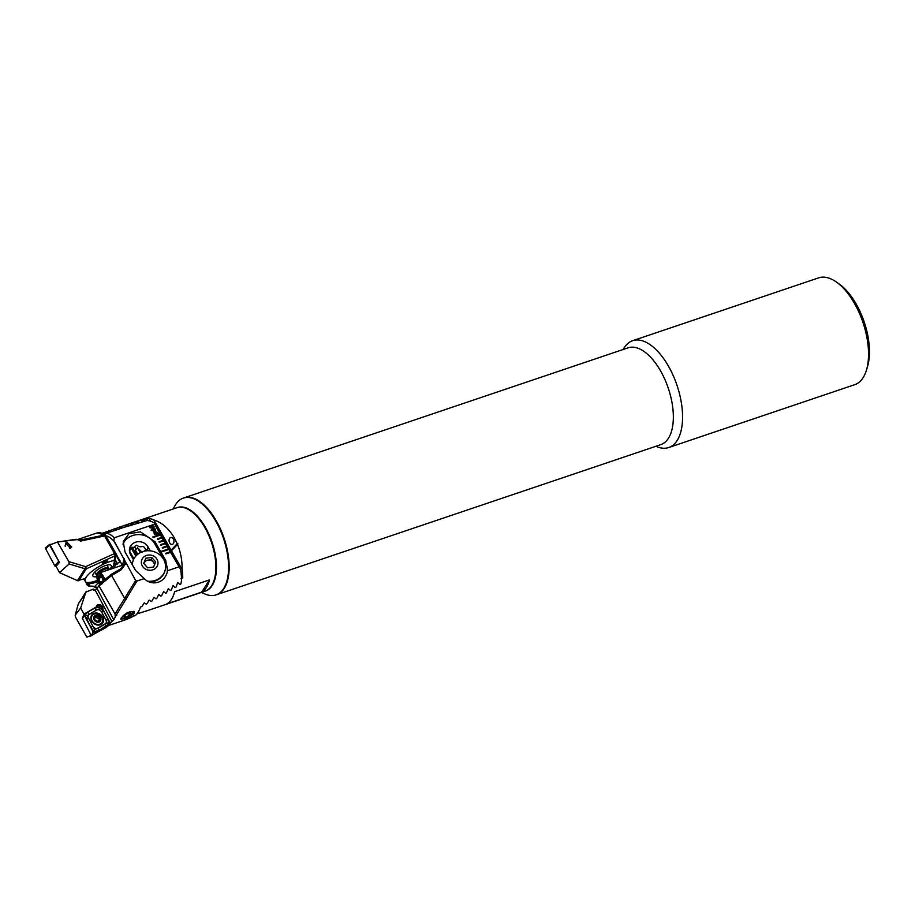 <?xml version="1.0" encoding="UTF-8"?>
<svg xmlns="http://www.w3.org/2000/svg" width="915" height="915" viewBox="0 0 915 915"><rect width="100%" height="100%" fill="white"/><g stroke="black" fill="none" stroke-linecap="round" stroke-linejoin="round"><path stroke-width="1.37" d="M224.244 588.334A51.091 25.14 71.3 0 1 216.626 594.704L660.813 444.621A51.091 25.14 71.3 0 0 668.43 438.251A51.091 25.14 71.3 0 0 664.782 379.245A51.091 25.14 71.3 0 0 628.102 347.814L183.915 497.897A51.091 25.14 71.3 0 1 220.595 529.327A51.091 25.14 71.3 0 1 224.244 588.334A51.091 25.14 71.3 0 1 216.626 594.704A51.091 25.14 71.3 0 0 225.719 543.544A51.091 25.14 71.3 0 0 189.428 497.303A51.091 25.14 71.3 0 0 183.915 497.897A51.091 25.14 71.3 0 1 220.595 529.327A51.091 25.14 71.3 0 1 224.244 588.334M623.184 349.473L623.71 348.581A56.375 27.747 71.3 0 1 624.224 347.734A56.375 27.747 71.3 0 1 632.631 340.712A56.375 27.747 71.3 0 1 673.12 375.379A56.375 27.747 71.3 0 1 677.134 440.504A56.375 27.747 71.3 0 1 668.728 447.526A56.375 27.747 71.3 0 1 656.856 446.68L655.895 446.28M632.631 340.712L818.616 277.863A56.375 27.747 71.3 0 1 836.63 282.197A56.375 27.747 71.3 0 1 866.402 370.312A56.375 27.747 71.3 0 1 863.12 377.655A56.375 27.747 71.3 0 1 854.702 384.689L668.728 447.526M836.63 282.197L839.535 284.291A52.853 26.009 71.3 0 1 867.443 366.892L866.402 370.312M214.304 579.595A43.337 21.331 -108.7 0 0 214.419 579.264A43.337 21.331 -108.7 0 0 205.223 527.783A43.337 21.331 -108.7 0 0 191.532 511.519A43.337 21.331 -108.7 0 0 191.235 511.313M151.009 609.436L205.063 591.17A44.046 21.674 -108.7 0 0 214.202 579.938A44.046 21.674 -108.7 0 0 204.869 527.623A44.046 21.674 -108.7 0 0 190.949 511.108A44.046 21.674 -108.7 0 0 176.869 507.722L127.094 524.535M136.118 545.374L133.784 547.273M173.347 539.015A3.523 2.413 78.8 0 1 172.203 544.402A3.523 2.413 78.8 0 1 169.698 542.892A3.523 2.413 78.8 0 1 170.842 537.494A3.523 2.413 78.8 0 1 173.347 539.015M201.689 592.108L166.816 603.889A44.046 21.674 -108.7 0 0 174.605 591.673L209.478 579.893L201.689 592.108A44.046 21.674 -108.7 0 0 209.478 579.893M153.903 519.972L171.116 550.144L177.201 543.693L174.353 537.94C168.875 528.561 162.058 522.579 153.903 519.972A44.046 21.674 -108.7 0 0 148.996 518.45L150.586 521.253M177.201 543.693L177.956 543.853L177.51 544.436C180.735 552.397 182.257 560.723 182.108 569.404A44.046 21.674 -108.7 0 1 182.737 577.617L180.918 578.875M146.366 610.911L136.827 613.976M146.4 610.98L146.972 610.671M150.895 609.447L146.709 610.888M102.171 533.296L126.522 524.73M120.643 526.72L118.515 527.44L119.316 527.177L120.151 528.641M122.015 528.001L121.089 528.344L120.22 526.891L121.169 526.571L121.981 528.001M122.656 527.772L121.844 526.342L143.518 519.308L148.996 518.45M133.636 615.887L127.242 619.192L135.58 615.292A44.046 21.674 -108.7 0 0 138.073 612.272A44.046 21.674 -108.7 0 0 140.441 607.148L142.065 606.313L144.307 602.836L146.183 604.152L146.995 603.717L149.168 600.103L151.101 601.51L151.913 601.063L154.006 597.323L155.985 598.822L156.797 598.364L158.81 594.476L160.846 596.088L161.658 595.619L163.591 591.593L165.684 593.297L166.484 592.829L168.326 588.631L170.487 590.461L171.288 589.981L173.026 585.623L175.257 587.556L176.046 587.075L177.693 582.535L179.992 584.605L180.781 584.102L181.536 580.865A44.046 21.674 -108.7 0 0 180.541 569.233L162.024 537.951L154.075 522.808A44.046 21.674 -108.7 0 0 147.121 520.521L126.522 526.617L125.652 525.141L127.219 524.501L128.043 525.953M171.116 550.144L170.453 551.825L177.51 544.436M171.505 550.819L182.108 569.404M181.296 575.077L182.737 577.617M114.249 561.982L115.816 564.727A775.154 381.452 71.3 0 1 113.689 568.112M108.565 530.849L109.365 532.255M104.116 532.438L104.916 533.834M120.494 561.158L115.816 564.727M103.223 532.759L104.161 534.394M115.999 555.153L119.648 561.547M144.181 551.207L145.233 550.098L147.567 550.338M137.765 554.261L135.386 550.075L137.513 547.811L142.351 552.454M133.167 547.559L131.829 547.181L136.484 555.394M131.131 547.902L135.809 556.103M114.821 528.687L115.656 530.14M113.929 528.996L114.752 530.437M136.609 521.836L137.479 523.357M135.695 522.099L136.529 523.574M146.183 549.881L146.709 550.807M131.12 523.46L131.977 524.958M145.233 550.098L145.702 550.922M130.193 523.735L131.028 525.199M139.4 549.252L141.104 552.248M137.513 547.811L140.269 552.649M124.737 525.427L125.572 526.891M146.789 519.022L147.67 520.578M142.145 520.269L143.026 521.825M141.219 520.532L142.065 522.008M109.457 530.54L110.269 531.958M121.901 564.166A775.154 381.452 71.3 0 1 120.963 565.664M170.453 551.825L177.956 543.853M66.944 542.138L71.747 546.998L70.341 548.096L65.537 543.236L66.944 542.138M102.549 563.183A2.814 0.904 150.3 0 0 103.99 563.057A2.814 0.904 150.3 0 0 107.364 560.438M104.15 563.354A2.814 0.904 150.3 0 0 106.632 561.959A2.814 0.904 150.3 0 0 107.49 560.563A2.814 0.904 150.3 0 0 105.934 560.563A2.814 0.904 150.3 0 0 103.452 561.959A2.814 0.904 150.3 0 0 102.594 563.354A2.814 0.904 150.3 0 0 104.15 563.354M97.059 576.553A10.568 3.385 -29.7 0 1 92.918 574.746A10.568 3.385 -29.7 0 1 105.465 565.584A10.568 3.385 -29.7 0 1 110.2 564.898A10.568 3.385 -29.7 0 1 109.48 569.542M97.871 581.62A20.61 6.611 150.3 0 1 96.281 582.192A20.61 6.611 150.3 0 1 88.583 583.69L85.873 582.237L84.123 578.921M97.448 580.373A20.61 6.611 -29.7 0 1 95.629 581.025A20.61 6.611 -29.7 0 1 85.873 582.237M77.317 539.564L80.577 539.976L104.196 535.069L104.504 535.973L80.531 541.085L77.317 539.564L57.508 542.046L68.877 561.65L69.117 563.995L59.498 572.641L77.455 580.659L85.324 578.509A20.61 6.611 150.3 0 1 114.146 560.506L115.21 555.748A1.761 1.601 12.7 0 0 116.102 554.684L116.102 554.684A1.761 1.601 12.7 0 0 115.931 553.598L105.9 535.996M80.337 539.861L80.531 541.085M68.877 561.65L85.644 566.659L114.547 553.575L104.504 535.973L105.877 535.824A1.761 1.761 0 0 0 105.431 535.298L105.431 535.298A1.761 1.521 -52.2 0 0 104.196 535.069L97.402 532.839L78.633 539.187M83.723 579.058L88.4 585.989L94.908 586.309L97.493 587.842M80.52 539.907L76.22 539.29L57.176 542.092L50.085 544.917L59.429 562.428L56.101 566.271L59.498 572.641M114.947 559.831L116.102 554.684A1.761 1.761 0 0 0 115.919 553.426L114.547 553.575L115.21 555.748L86.307 568.821L85.644 566.659L85.038 568.741L69.117 563.995M114.146 560.506L114.89 559.168M86.422 576.816L84.878 580.179M114.066 562.794L114.672 563.846L111.47 568.867M114.672 563.846L113.769 564.143L114.627 560.312M97.127 588.425L93.879 586.606A1.761 1.533 -83.6 0 0 94.908 586.309L98.34 582.649M97.402 532.85C98.099 531.558 104.79 534.086 105.431 535.298A1.761 1.521 -52.2 0 1 105.797 535.744M65.24 546.381A2.734 2.253 -143.1 0 1 69.826 545.249A2.734 2.253 -143.1 0 1 69.517 548.348A2.734 2.253 -143.1 0 0 66.509 543.99A2.734 2.253 -143.1 0 0 65.24 546.381M102.766 609.047A3.523 2.905 36.9 0 0 101.622 605.616A3.523 2.905 36.9 0 0 97.974 604.701A3.523 2.905 36.9 0 0 96.75 605.57A3.523 2.905 36.9 0 0 96.258 607.034M121.215 617.957L127.402 612.558L134.036 611.323L134.299 613.542L126.327 618.506L120.757 619.158L121.215 617.957M106.758 578.246L98.877 585.68L115.05 613.965L135.649 580.51L113.826 540.49L114.318 537.768L154.235 524.284M178.585 566.991L167.548 570.72L165.718 560.392L155.127 541.84L140.361 531.821L128.946 533.765L123.228 541.588L125.046 552.008L135.626 570.56L144.261 578.589L136.976 581.048L115.244 616.893A44.046 21.674 71.3 0 1 113.803 619.913L109.789 623.138M169.95 551.882L165.604 553.346L165.935 553.918L170.293 552.454L169.95 551.882L165.615 553.358M161.383 552.008L168.646 549.549L168.303 548.989L161.051 551.425L161.383 552.008M162.63 548.131L166.988 546.655L166.644 546.095L162.298 547.547L162.63 548.131M160.971 545.226L165.341 543.75L164.997 543.19L160.651 544.642L160.971 545.226M159.324 542.332L163.682 540.856L163.339 540.296L159.004 541.76L159.324 542.332M163.339 540.296L158.993 541.749M161.692 537.391L157.334 538.844L157.666 539.427L162.024 537.951L161.692 537.391L157.346 538.855M153.114 537.505L160.377 535.058L160.034 534.497L152.782 536.945L153.114 537.505M160.034 534.497L152.782 536.933M136.976 581.048L135.649 580.51M154.269 529.007L155.653 529.202L154.589 529.568L155.676 531.455L155.115 531.649L151.032 530.105L153.949 528.447L155.63 529.213M157.106 534.966L154.589 534.12L153.811 532.656L156.991 532.13L158.672 534.04L157.106 534.966M153.811 532.679L155.413 532.084M149.454 526.434L150.952 525.485L153.949 526.136L154.097 527.234L152.542 528.264L149.545 527.612L149.465 526.422L150.952 525.473L153.96 526.125L154.04 527.326M144.261 578.589C150.986 586.035 165.146 583.953 167.548 570.72L167.525 570.846M98.877 585.68L97.059 588.528L95.046 589.889L93.936 590.267L93.307 589.077L85.896 592.096L80.669 607.937L75.179 615.2L75.705 617.442L86.811 637.137L91.226 635.49M125.915 563.446L121.238 569.771L111.63 575.524L111.321 574.311L120.78 568.753L124.577 563.503L123.96 558.859L113.757 540.971C110.612 537.745 107.936 536.03 105.751 535.835L104.973 533.754C107.307 532.793 110.418 534.131 114.318 537.768M105.625 579.023L111.321 574.311M110.315 623.561L111.207 622.326M99.06 585.932L111.63 575.524L124.451 597.998M115.05 613.965L115.244 616.893M116.708 615.509A1.761 0.698 -139.2 0 1 115.324 614.766M126.259 599.131L124.68 598.25M78.187 604.426A1.761 1.258 15.6 0 1 78.301 604.003L86.685 591.307M86.021 591.822L78.427 603.74A1.761 1.761 0 0 0 78.221 604.209L75.179 615.2L78.301 604.003A1.761 1.43 -147.5 0 1 78.621 603.511M180.541 569.233L154.075 522.808M123.09 566.591L116.136 554.044M126.522 526.617L122.907 527.692M121.089 528.344L115.77 530.094M116.663 529.888L105.282 533.639M147.121 550.773L143.483 546.484L140.212 546.77A9.871 8.967 12.7 0 0 139.023 546.564L136.312 545.18L134.025 547.17M150.232 550.853L147.91 546.77A9.871 8.967 12.7 0 0 137.822 541.726A9.871 8.967 12.7 0 0 129.621 548.531A9.871 8.967 12.7 0 0 130.582 554.616L133.476 559.694M131.829 547.181L129.621 550.727A9.871 8.967 12.7 0 0 129.45 551.013L133.933 558.791M167.205 572.069A17.614 16.012 12.7 0 0 165.295 562.245L154.715 543.693A17.614 16.012 12.7 0 0 138.234 534.6A17.614 16.012 12.7 0 0 122.93 544.173M121.238 569.771L120.711 568.695L124.577 563.503M80.669 607.937L84.066 614.308L83.711 615.246M83.528 615.646L82.476 617.957M155.401 532.095L156.991 532.13L158.055 533.868M158.043 533.88L158.672 534.04M155.104 533.045L157.563 533.72M155.07 533.937L157.414 534.017L154.944 533.319L156.751 534.429L157.414 534.017M154.932 533.331L155.081 533.925M154.578 529.579L155.653 531.466M151.032 530.117L153.709 529.19M153.4 528.653L154.258 529.019M152.45 530.3L154.704 530.975L154.029 529.751L152.462 530.288L154.715 530.963M150.037 527.463L150.049 526.72L150.666 527.944L152.222 527.715L153.446 526.308L151.272 526.034L150.049 527.452L150.678 527.921L152.233 527.703L153.457 526.285L153.446 527.04M168.303 548.989L161.051 551.436M164.997 543.19L160.651 544.654M166.644 546.095L162.31 547.559M127.974 617.019A6.165 1.979 150.3 0 0 132.755 612.798A6.165 1.979 150.3 0 0 126.785 613.153A6.165 1.979 150.3 0 0 122.667 618.54A6.165 1.979 150.3 0 0 127.974 617.019M130.948 613.164L128.821 613.016L125.252 614.949L123.811 617.019L125.938 617.156L129.507 615.223L130.948 613.164M124.932 615.406L125.938 617.156M128.386 613.256L129.507 615.223M97.276 575.512L97.162 575.489A7.046 2.265 -29.7 0 1 96.418 575.032A7.046 2.265 -29.7 0 1 98.614 571.509A7.046 2.265 -29.7 0 1 104.882 568.009A7.046 2.265 -29.7 0 1 108.668 568.055A7.046 2.265 -29.7 0 1 108.679 568.924L108.347 569.919A6.165 1.979 -29.7 0 0 105.008 569.176A6.165 1.979 -29.7 0 0 97.619 574.46M91.614 620.953A6.782 5.593 36.9 0 0 102.629 623.138A6.782 5.593 36.9 0 0 102.812 617.168A6.782 5.593 36.9 0 0 91.797 614.983A6.782 5.593 36.9 0 0 91.614 620.953M105.122 623.927A3.523 2.905 36.9 0 0 105.957 620.176L101.508 611.838A3.523 2.905 36.9 0 0 96.521 610.042L89.304 614.194A3.523 2.905 36.9 0 0 88.469 617.945L92.918 626.283A3.523 2.905 36.9 0 0 97.905 628.067L106.895 622.818L105.957 620.176M108.999 623.847L99.426 630.195L94.165 631.716L90.711 627.061L84.935 615.2L87.714 612.158L94.931 608.018L99.586 607.297L103.647 611.14L108.096 619.478L108.828 623.664L109.811 624.396A1.407 1.167 36.9 0 0 110.143 622.898L101.176 606.062A1.407 1.167 36.9 0 0 99.175 605.353L84.615 613.725A1.407 1.167 36.9 0 0 84.283 615.223L93.25 632.048A1.407 1.167 36.9 0 0 95.252 632.768L109.811 624.396L106.437 627.313M82.373 618.323L91.26 635.548L106.357 627.37M108.096 619.478A2.471 0.686 151.9 0 1 106.06 620.164L101.611 611.826L99.232 609.184L96.384 609.95L87.2 615.738L94.703 629.577L94.142 632.025L93.25 632.048L91.26 635.548M99.232 609.184L99.175 605.353M94.703 629.577L97.905 628.067M106.895 622.818L108.828 623.664M85.084 615.132L87.2 615.738M59.132 561.867L49.444 544.848L51.24 544.173M56.284 566.602A1.407 1.167 -143.1 0 1 54.728 565.756L45.75 548.92A1.407 1.167 -143.1 0 1 45.933 547.525L49.502 544.471M94.279 619.489L98.008 621.571L100.078 619.993L99.312 617.225L96.818 615.601L95.915 616.676L94.497 616.55L94.359 619.295M96.818 615.601L95.915 616.676M94.497 616.55L94.417 617.614M99.987 624.087A5.993 4.941 36.9 0 0 101.794 622.715A5.993 4.941 36.9 0 0 101.794 617.168A5.993 4.941 36.9 0 0 94.039 614.137A5.993 4.941 36.9 0 0 92.221 615.509A5.993 4.941 36.9 0 0 92.232 621.056A5.993 4.941 36.9 0 0 99.987 624.087M94.188 620.015A3.877 3.203 36.9 0 0 99.209 621.971A3.877 3.203 36.9 0 0 100.376 617.499A3.877 3.203 36.9 0 0 95.354 615.532A3.877 3.203 36.9 0 0 94.188 620.015M92.221 615.509L91.42 616.584A5.993 4.941 36.9 0 0 90.848 617.636M99.483 620.999L100.078 619.993L99.346 620.965M99.003 619.775A1.27 1.052 36.9 0 0 98.843 619.947L100.158 618.277M99.117 621.834A3.694 3.054 36.9 0 0 100.238 617.556A3.694 3.054 36.9 0 0 95.446 615.681A3.694 3.054 36.9 0 0 94.325 619.958A3.694 3.054 36.9 0 0 99.117 621.834M97.928 621.777L98.511 621.011M99.529 625.002A5.993 4.941 36.9 0 0 100.993 623.79L101.794 622.715M94.68 618.082A1.27 1.052 36.9 0 0 95.286 617.728L96.315 616.367M95.835 616.996A0.721 0.595 -143.1 0 1 96.773 617.568A1.27 1.052 36.9 0 0 98.271 618.609L99.312 617.225M98.271 618.609A0.721 0.595 -143.1 0 1 99.197 619.478M98.843 619.947A1.27 1.052 36.9 0 0 98.751 620.942M154.441 564.944A5.284 4.804 12.7 0 0 153.205 561.924L154.887 563.823M132.526 562.634A16.733 15.212 12.7 0 0 132.469 562.908A16.733 15.212 12.7 0 0 132.195 564.544M148.379 581.288A16.733 15.212 12.7 0 0 159.645 578.131A16.733 15.212 12.7 0 0 165.249 569.702A16.733 15.212 12.7 0 0 161.669 556.675A16.733 15.212 12.7 0 0 138.188 553.941A16.733 15.212 12.7 0 0 132.584 562.37A16.733 15.212 12.7 0 0 132.275 564.669M144.318 556.595A8.372 7.606 12.7 0 0 143.3 567.323A8.372 7.606 12.7 0 0 155.047 568.684A8.372 7.606 12.7 0 0 156.053 557.967A8.372 7.606 12.7 0 0 144.318 556.595M151.753 557.487L155.664 561.89L153.594 567.048L147.612 567.803L143.701 563.388L145.771 558.23L151.753 557.487L151.25 559.717L153.205 561.924A5.284 4.804 12.7 0 0 148.253 560.094L151.25 559.717M149.66 581.871A16.733 15.212 12.7 0 0 165.123 570.251A16.733 15.212 12.7 0 0 165.18 569.976M143.964 563.697L145.771 558.23M145.268 560.46L148.253 560.094A5.284 4.804 12.7 0 0 144.01 563.754M150.037 582.02A16.207 14.732 12.7 0 0 153.537 581.505A16.207 14.732 12.7 0 0 157.357 580.007M137.296 553.438A8.807 5.764 -136.7 0 1 132.572 547.353M136.118 549.297A7.24 4.735 -136.7 0 1 134.745 546.838M102.217 583.724L99.918 582.146L98.717 578.269L99.827 575.958L100.81 576.267M100.787 584.09A4.575 2.253 71.3 0 1 98.385 580.465A4.575 2.253 71.3 0 1 98.34 576.404A4.575 2.253 71.3 0 1 100.593 575.993A4.575 2.253 71.3 0 1 102.812 579.492A4.575 2.253 71.3 0 1 103.178 582.112M99.861 584.857A6.348 3.122 71.3 0 1 97.528 580.648A6.348 3.122 71.3 0 1 97.253 575.592A6.348 3.122 71.3 0 1 100.273 574.254A6.348 3.122 71.3 0 1 103.658 579.309A6.348 3.122 71.3 0 1 104.024 580.853M97.367 575.272A7.046 3.466 71.3 0 1 97.459 574.906A7.046 3.466 71.3 0 1 98.923 573.11A7.046 3.466 71.3 0 1 104.585 579.046A7.046 3.466 71.3 0 1 104.802 579.824M98.923 573.11L121.295 565.55A7.046 3.466 71.3 0 1 122.724 565.63M103.143 581.059L99.918 582.146M101.748 577.239L98.717 578.269M177.167 507.631A44.046 21.674 71.3 0 1 182.211 507.013A44.046 21.674 71.3 0 1 213.572 547.17A44.046 21.674 71.3 0 1 205.36 591.067A44.046 21.674 71.3 0 0 212.223 585.486A44.046 21.674 71.3 0 0 208.952 534.326A44.046 21.674 71.3 0 0 177.167 507.631M210.53 595.493A51.091 25.14 71.3 0 1 205.029 594.029A51.091 25.14 71.3 0 0 216.043 594.899A51.091 25.14 71.3 0 1 210.53 595.493M175.108 505.469A51.091 25.14 71.3 0 1 183.332 498.103A51.091 25.14 71.3 0 1 188.845 497.497A51.091 25.14 71.3 0 1 225.136 543.739A51.091 25.14 71.3 0 1 216.043 594.899L216.626 594.704L216.043 594.899A51.091 25.14 71.3 0 0 223.66 588.539A51.091 25.14 71.3 0 0 220.012 529.522A51.091 25.14 71.3 0 0 183.332 498.103L183.915 497.897L183.332 498.103A51.091 25.14 71.3 0 0 175.714 504.462A51.091 25.14 71.3 0 0 175.108 505.469L173.118 508.992L175.108 505.469M105.888 532.164L106.495 533.228M105.225 532.416L105.82 533.456M115.038 559.454L117.543 563.857M135.797 552.214L137.216 554.719M116.491 528.23L117.269 529.591M115.828 528.47L116.594 529.819M129.919 553.186L133.544 559.545M111.184 530.174L111.882 531.409M137.364 521.195L138.222 522.682M132.618 522.705L133.453 524.181M131.932 522.934L132.778 524.398M126.533 524.73L127.368 526.182M143.518 519.308L144.376 520.807M142.832 519.514L143.689 521.024M138.051 520.978L138.897 522.465M110.509 530.414L111.207 531.638M114.878 560.014L117.2 564.086M77.455 580.659L85.038 568.741A1.761 1.43 32.5 0 0 86.307 568.821L78.713 580.75M87.245 585.223L84.695 579.916M88.583 583.69L89.556 585.703M122.519 565.253L124.131 558.539M147.041 550.636L147.91 546.77M155.127 541.84L154.715 543.693M165.718 560.392L165.295 562.245M95.046 589.889L111.802 621.296M97.059 588.528L113.803 619.913M92.438 615.246A6.554 5.41 36.9 0 0 91.1 616.31M102.137 623.698A6.782 5.593 36.9 0 0 102.629 620.484M101.554 624.179A6.554 5.41 36.9 0 0 102.297 621.857M91.797 635.742L95.252 632.768L94.142 632.025M82.281 618.723L84.935 615.2M93.399 614.457A6.782 5.593 36.9 0 0 91.397 615.612M85.015 614.811L84.615 613.725M109.079 623.458L110.143 622.898M99.735 606.828L101.176 606.062M99.426 630.195L97.974 628.262L105.191 624.11A2.471 1.315 60.1 0 0 106.643 626.043M90.711 627.061A2.471 0.686 151.9 0 0 92.747 626.375L92.918 626.283M86.262 618.723L88.469 617.945M87.714 612.158L89.304 614.194M94.931 608.018A2.471 1.315 60.1 0 0 96.384 609.95L96.521 610.042M103.647 611.14L101.508 611.838M49.444 544.848L45.75 548.92M58.423 561.673L54.728 565.756M58.857 561.901L57.485 564.441M94.325 617.499L95.011 616.596M96.773 617.568L97.814 616.184M214.419 579.264L214.202 579.938M191.532 511.519L190.949 511.108M88.4 585.989L93.879 586.606M127.242 619.192L108.542 625.517M123.536 527.475L121.649 528.104M91.271 635.582L90.219 636.188M132.755 612.798L133.11 611.746M122.667 618.54L121.581 618.311M96.418 575.032L94.76 572.115M108.668 568.055L106.998 565.138M106.403 627.347L109.972 624.293M82.259 618.437L84.203 614.159M97.642 621.96L98.145 621.285M97.253 575.592L97.459 574.906M201.323 592.44L205.029 594.029L201.323 592.44"/></g></svg>
